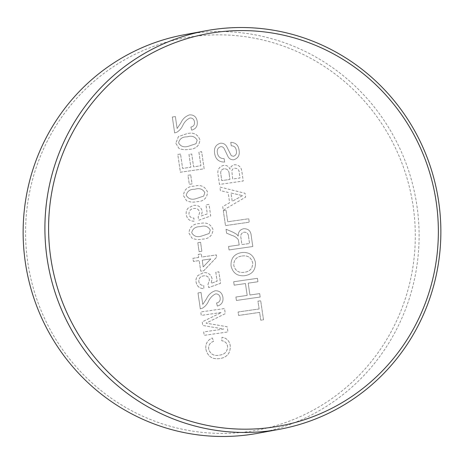 <?xml version="1.0" encoding="UTF-8"?>
<svg xmlns="http://www.w3.org/2000/svg" width="464" height="464" viewBox="0 0 464 464"><rect width="100%" height="100%" fill="white"/><g stroke="black" fill="none" stroke-linecap="round" stroke-linejoin="round"><path stroke-width="0.35" stroke-dasharray="2.32 1.74" d="M223.306 210.633L225.492 225.603L249.249 222.181L248.75 218.753L227.731 221.775L226.049 210.238L223.306 210.633L225.487 225.603L249.249 222.181L248.75 218.753L227.731 221.775L226.049 210.238L223.306 210.633M191.649 36.789A199.439 194.712 -100.4 0 1 413.169 206.376A199.439 194.712 -100.4 0 1 249.226 431.474A199.439 194.712 -100.4 0 1 27.707 261.887A199.439 194.712 -100.4 0 1 191.649 36.789M257.862 433.277A202.629 197.826 79.6 0 0 416.33 201.968A202.629 197.826 79.6 0 0 191.864 33.507A202.629 197.826 79.6 0 0 184.37 34.736M177.109 128.487L175.375 116.586L172.33 117.021L174.65 132.93L176.714 132.298C179.324 130.726 181.308 128.528 182.671 125.715C184.26 122.119 186.702 119.544 190.002 117.984C192.543 117.949 194.039 119.242 194.497 121.864C194.822 124.735 193.627 126.475 190.901 127.084L191.661 130.164C195.97 128.911 197.821 125.988 197.229 121.4C196.469 116.928 193.917 114.747 189.573 114.857C185.571 116.197 182.654 118.912 180.815 123.012L177.109 128.487L175.375 116.586L172.33 117.021L174.65 132.93L176.714 132.298C179.324 130.726 181.308 128.528 182.671 125.715C184.26 122.119 186.702 119.544 190.002 117.984C192.537 117.949 194.039 119.242 194.491 121.864C194.822 124.735 193.627 126.481 190.901 127.084L191.661 130.164C195.965 128.911 197.821 125.988 197.223 121.4C196.469 116.928 193.917 114.747 189.573 114.857C185.571 116.197 182.654 118.912 180.809 123.012L177.109 128.487M205.871 349.073C207.599 356.451 212.268 359.617 219.878 358.568L219.878 358.568C227.151 357.355 230.614 353.046 230.248 345.628C229.425 340.843 226.664 338.047 221.978 337.247L221.757 340.785C224.988 341.185 226.913 342.989 227.534 346.19C227.592 351.55 224.878 354.531 219.391 355.134C213.875 356.236 210.296 354.189 208.661 348.998C208.365 345.17 210.018 342.612 213.614 341.318L212.332 338.001C207.495 340.066 205.337 343.76 205.871 349.073L205.871 349.073C207.599 356.451 212.268 359.617 219.878 358.568C227.151 357.355 230.608 353.046 230.248 345.628C229.425 340.843 226.664 338.047 221.972 337.247L221.757 340.785C224.988 341.185 226.913 342.989 227.528 346.19C227.592 351.55 224.878 354.531 219.391 355.134C213.869 356.236 210.296 354.189 208.661 348.998L208.661 348.998C208.365 345.17 210.018 342.612 213.614 341.318L212.332 338.001C207.489 340.071 205.337 343.76 205.871 349.073M242.573 195.599L232.209 201.33L231.002 193.024L242.573 195.599L232.215 201.33L231.002 193.024L242.573 195.599M222.714 206.579L223.248 210.215L245.595 197.136L245.033 193.268L219.861 187.027L220.394 190.669L228.108 192.386L229.622 202.756L222.714 206.579L223.248 210.215L245.595 197.136L245.033 193.268L219.861 187.027L220.394 190.669L228.108 192.386L229.622 202.756L222.714 206.579M196.086 281.99C196.933 286.363 199.532 288.562 203.887 288.585L203.737 285.418C201.045 285.47 199.41 284.188 198.824 281.573C198.714 278.255 200.32 276.358 203.638 275.883C206.863 275.448 208.812 276.828 209.484 280.024L207.959 284.496L208.719 287.57L220.539 283.318L218.851 271.776L215.806 272.217L217.117 281.207L211.143 283.33L212.1 278.765C210.882 274.27 207.971 272.258 203.365 272.733L198.07 275.401C196.359 277.252 195.698 279.45 196.086 281.99M212.094 278.765C210.882 274.27 207.971 272.258 203.365 272.733L198.064 275.401C196.359 277.252 195.698 279.45 196.081 281.99C196.933 286.363 199.532 288.562 203.887 288.585L203.737 285.418C201.045 285.47 199.404 284.188 198.824 281.573C198.714 278.255 200.32 276.358 203.638 275.883C206.863 275.448 208.812 276.828 209.479 280.024L207.953 284.496L208.713 287.57L220.533 283.318L218.851 271.776L215.806 272.217L217.117 281.207L211.143 283.33L212.094 278.765M175.844 143.266L178.93 148.37C182.166 149.733 185.53 150.052 189.005 149.333C195.727 149.135 199.358 145.957 199.909 139.803C197.618 134.061 193.227 132.037 186.731 133.736L178.402 136.613L175.844 143.266L178.93 148.37C182.172 149.733 185.53 150.052 189.005 149.333C195.727 149.135 199.358 145.957 199.909 139.803C197.618 134.061 193.227 132.037 186.731 133.736L178.402 136.613L175.844 143.266M190.721 174.882L187.978 175.276L189.3 184.318L192.038 183.924L190.721 174.882L187.978 175.276L189.3 184.318L192.044 183.924L190.721 174.882M188.239 208.029C186.528 209.879 185.867 212.077 186.255 214.617C187.102 218.991 189.706 221.189 194.056 221.212L193.911 218.051C191.214 218.097 189.579 216.816 188.993 214.206C188.883 210.888 190.489 208.986 193.807 208.51C197.032 208.075 198.981 209.461 199.653 212.657L198.128 217.123L198.888 220.197L210.708 215.946L209.026 204.409L205.975 204.844L207.292 213.84L201.318 215.963L202.269 211.398C201.057 206.903 198.145 204.891 193.534 205.366L188.239 208.029C186.528 209.879 185.867 212.077 186.255 214.617C187.102 218.991 189.706 221.189 194.062 221.212L193.911 218.051C191.214 218.097 189.579 216.816 188.993 214.206C188.883 210.888 190.489 208.986 193.813 208.51C197.032 208.075 198.981 209.455 199.653 212.651L198.128 217.123L198.888 220.197L210.708 215.946L209.026 204.409L205.981 204.844L207.292 213.84L201.318 215.963L202.269 211.398C201.057 206.903 198.145 204.891 193.534 205.366L188.239 208.029M200.547 242.249L197.809 242.643L199.126 251.691L201.869 251.297L200.547 242.249M223.781 329.028L203.679 331.922L204.177 335.35L227.94 331.934L227.186 326.772L206.074 323.141L225.272 313.658L224.524 308.537L200.767 311.959L201.266 315.392L221.369 312.498L202.217 321.883L202.739 325.467L223.781 329.028L203.679 331.922L204.183 335.35L227.94 331.934L227.186 326.772L206.074 323.135L225.272 313.658L224.53 308.537L200.767 311.959L201.266 315.392L221.374 312.498L202.217 321.883L202.739 325.467L223.781 329.028M220.359 143.225C215.783 144.722 213.863 148.004 214.6 153.074C215.429 159.14 218.764 162.127 224.611 162.04L224.112 158.607C220.29 158.659 218.039 156.733 217.361 152.83C216.827 149.721 217.941 147.668 220.696 146.682C222.32 146.572 223.515 147.285 224.28 148.811L228.149 156.907C229.512 159.013 231.397 159.964 233.81 159.761C238.125 158.323 239.888 155.196 239.088 150.377C238.438 145.191 235.666 142.523 230.765 142.367L231.263 145.795C234.274 145.876 235.961 147.494 236.321 150.632C236.936 153.468 236.008 155.353 233.531 156.298L231.304 155.724L226.716 146.618C225.26 144.118 223.138 142.987 220.359 143.225C215.783 144.722 213.863 148.004 214.6 153.074C215.429 159.14 218.77 162.127 224.617 162.04L224.112 158.607C220.29 158.659 218.039 156.733 217.361 152.83C216.827 149.721 217.941 147.668 220.696 146.682C222.32 146.572 223.515 147.285 224.286 148.811L228.155 156.907C229.512 159.013 231.397 159.964 233.81 159.761C238.131 158.323 239.888 155.196 239.088 150.377C238.438 145.191 235.666 142.523 230.765 142.361L231.263 145.795C234.274 145.876 235.961 147.494 236.327 150.632C236.936 153.468 236.008 155.353 233.531 156.298L231.304 155.724L226.722 146.618C225.26 144.113 223.138 142.982 220.359 143.225M239.198 244.963L228.537 246.5L229.036 249.934L252.799 246.512L251.256 235.956C250.879 231.002 248.35 228.59 243.664 228.717C239.923 229.605 238.107 232.064 238.218 236.089L236.768 234.366L233.16 232.273L226.02 229.222L226.589 233.154L232.052 235.463C234.685 236.205 236.779 237.643 238.328 239.778L239.198 244.963L228.537 246.5L229.042 249.928L252.799 246.512L251.262 235.956C250.879 231.002 248.35 228.59 243.664 228.717C239.923 229.605 238.107 232.064 238.218 236.089L236.768 234.366L233.16 232.273L226.02 229.222L226.594 233.154L232.052 235.463C234.691 236.205 236.785 237.643 238.334 239.778L239.198 244.963M247.179 295.406L235.909 297.03L236.408 300.457L260.171 297.035L259.666 293.608L249.922 295.011L248.194 283.156L257.938 281.752L257.439 278.325L233.682 281.747L234.181 285.174L245.45 283.55L247.179 295.406L235.909 297.03L236.408 300.457L260.171 297.035L259.672 293.608L249.922 295.011L248.194 283.156L257.943 281.752L257.439 278.325L233.682 281.747L234.181 285.174L245.45 283.55L247.179 295.406M259.109 308.972L238.096 311.999L238.595 315.427L259.614 312.405L260.751 320.201L263.488 319.806L260.716 300.782L257.972 301.177L259.109 308.972L238.096 311.999L238.595 315.427L259.614 312.405L260.751 320.201L263.494 319.806L260.716 300.782L257.972 301.177L259.115 308.972M241.518 252.59C234.169 253.924 230.683 258.355 231.055 265.884C232.8 273.058 237.319 276.335 244.609 275.715C252.178 274.497 255.78 270.042 255.42 262.357C253.599 255.032 248.965 251.778 241.518 252.59C234.169 253.924 230.683 258.355 231.055 265.884C232.806 273.058 237.324 276.335 244.609 275.715C252.178 274.497 255.78 270.042 255.42 262.357C253.599 255.032 248.965 251.778 241.518 252.59M223.648 165.364C218.898 166.779 217.059 170.091 218.15 175.299L219.484 184.434L243.24 181.012L241.912 171.9C241.442 167.226 239.001 164.842 234.581 164.743C232.209 165.254 230.678 166.715 230.005 169.128C228.723 166.35 226.606 165.097 223.648 165.364C218.898 166.779 217.065 170.091 218.15 175.299L219.484 184.434L243.246 181.012L241.912 171.9C241.442 167.226 239.001 164.842 234.581 164.743C232.209 165.254 230.683 166.715 230.005 169.128C228.723 166.35 226.606 165.097 223.654 165.364M206.474 298.92L202.774 304.396L201.04 292.494L197.989 292.935L200.309 308.844L202.379 308.212C204.984 306.634 206.973 304.442 208.33 301.623C209.919 298.033 212.367 295.458 215.661 293.892C218.202 293.863 219.698 295.156 220.156 297.772C220.487 300.649 219.286 302.389 216.566 302.998L217.326 306.072C221.63 304.825 223.486 301.902 222.888 297.308C222.128 292.836 219.582 290.661 215.238 290.771C211.236 292.105 208.313 294.826 206.474 298.92L202.774 304.396L201.04 292.494L197.995 292.935L200.315 308.838L202.379 308.212C204.989 306.634 206.973 304.442 208.33 301.623C209.925 298.033 212.367 295.458 215.667 293.892C218.202 293.863 219.698 295.156 220.156 297.772C220.487 300.649 219.292 302.389 216.566 302.998L217.326 306.072C221.63 304.825 223.486 301.902 222.888 297.308C222.134 292.836 219.582 290.661 215.238 290.771C211.236 292.105 208.313 294.826 206.474 298.92M198.725 257.479L192.943 258.315L193.395 261.435L199.184 260.6L200.732 271.202L203.777 270.767L216.711 257.12L216.398 254.933L201.776 257.039L201.318 253.924L198.273 254.359L198.725 257.479L192.943 258.315L193.395 261.435L199.184 260.6L200.732 271.202L203.777 270.767L216.717 257.12L216.398 254.933L201.776 257.039L201.318 253.924L198.273 254.359L198.731 257.479M188.952 233.096L192.032 238.2C195.274 239.557 198.633 239.876 202.113 239.157C208.829 238.966 212.466 235.787 213.017 229.628C210.72 223.886 206.329 221.867 199.833 223.567C193.123 223.764 189.492 226.937 188.952 233.096L192.032 238.2C195.274 239.557 198.633 239.876 202.113 239.157C208.829 238.966 212.466 235.787 213.017 229.628C210.72 223.886 206.329 221.867 199.839 223.567C193.123 223.764 189.492 226.937 188.952 233.096M183.489 195.663L186.574 200.767C189.811 202.13 193.175 202.449 196.649 201.73C203.371 201.538 207.002 198.36 207.553 192.2C205.262 186.458 200.866 184.44 194.375 186.139C187.659 186.337 184.034 189.509 183.489 195.663L186.574 200.767C189.817 202.13 193.175 202.449 196.649 201.73C203.371 201.538 207.002 198.36 207.553 192.2C205.262 186.458 200.871 184.434 194.375 186.139C187.659 186.337 184.034 189.509 183.489 195.663M180.531 154.054L177.787 154.448L180.38 172.231L204.143 168.809L201.637 151.653L198.899 152.047L200.9 165.77L193.587 166.825L191.725 154.036L188.981 154.431L190.849 167.22L182.625 168.403L180.531 154.054L177.787 154.448L180.386 172.231L204.143 168.809L201.643 151.653L198.899 152.047L200.9 165.77L193.592 166.825L191.725 154.036L188.981 154.431L190.849 167.22L182.625 168.403L180.531 154.054M197.177 140.232L196.017 143.701L188.564 146.212C184.017 147.651 180.687 146.537 178.588 142.871C179.556 138.765 182.427 136.758 187.195 136.857C191.765 135.413 195.089 136.538 197.177 140.232L196.017 143.701L188.558 146.212C184.011 147.651 180.687 146.537 178.588 142.871C179.556 138.765 182.427 136.758 187.195 136.857C191.765 135.413 195.089 136.538 197.171 140.232M204.821 192.63L203.661 196.098L196.208 198.609C191.661 200.054 188.332 198.94 186.232 195.269C187.201 191.162 190.072 189.155 194.839 189.254C199.41 187.816 202.733 188.935 204.821 192.63L203.661 196.098L196.202 198.609C191.655 200.054 188.332 198.94 186.232 195.269C187.201 191.162 190.072 189.155 194.839 189.254C199.41 187.816 202.733 188.941 204.815 192.63M242.04 256.018C247.59 255.171 251.134 257.404 252.677 262.734C252.758 268.505 249.893 271.689 244.07 272.287C238.658 273.018 235.236 270.756 233.798 265.501C233.705 259.927 236.454 256.766 242.04 256.018C247.59 255.171 251.14 257.404 252.677 262.734C252.758 268.505 249.893 271.689 244.07 272.287C238.658 273.018 235.236 270.756 233.798 265.501C233.705 259.927 236.454 256.766 242.04 256.018M197.809 242.643L199.126 251.691L201.869 251.297L200.552 242.249L197.809 242.643M203.215 266.916L202.229 260.159L210.789 258.929L203.215 266.916L202.229 260.159L210.789 258.929L203.215 266.916M248.501 236.222L249.557 243.472L241.941 244.569L240.99 238.055C240.265 234.975 241.297 233.009 244.093 232.157C246.715 232.104 248.182 233.456 248.501 236.222L249.557 243.472L241.941 244.569L240.99 238.055C240.265 234.975 241.297 233.009 244.093 232.157C246.715 232.104 248.182 233.456 248.501 236.222M229.164 174.064L229.947 179.423L221.722 180.606L220.696 172.753C220.829 170.491 222.001 169.169 224.199 168.786C227.366 168.838 229.019 170.595 229.164 174.064L229.953 179.423L221.728 180.606L220.696 172.753C220.835 170.491 222.001 169.169 224.199 168.786C227.366 168.838 229.019 170.595 229.17 174.058M239.325 173.339L239.998 177.973L232.69 179.029L231.814 171.048C232.139 169.389 233.131 168.444 234.784 168.217C237.8 168.281 239.308 169.986 239.325 173.339L240.004 177.973L232.69 179.029L231.814 171.048C232.139 169.389 233.131 168.444 234.79 168.217C237.8 168.281 239.314 169.986 239.325 173.339M210.279 230.057L209.125 233.525L201.666 236.037C197.119 237.481 193.795 236.367 191.69 232.696C192.659 228.59 195.53 226.583 200.297 226.681C204.868 225.243 208.197 226.368 210.279 230.057L209.125 233.525L201.666 236.037C197.119 237.481 193.795 236.367 191.69 232.696C192.664 228.59 195.53 226.583 200.303 226.681C204.868 225.243 208.197 226.368 210.279 230.057"/><path stroke-width="0.7" d="M206.138 30.723L184.37 34.736A202.629 197.826 79.6 0 0 25.903 266.046A202.629 197.826 79.6 0 0 250.369 434.507A202.629 197.826 79.6 0 0 257.862 433.277L279.63 429.264A202.629 197.826 -100.4 0 1 272.136 430.493A202.629 197.826 -100.4 0 1 47.67 262.032A202.629 197.826 -100.4 0 1 206.138 30.723A202.629 197.826 -100.4 0 1 213.631 29.493A202.629 197.826 -100.4 0 1 438.097 197.954A202.629 197.826 -100.4 0 1 279.63 429.264M272.269 427.245A199.462 194.735 79.6 0 0 436.23 202.124A199.462 194.735 79.6 0 0 214.687 32.521A199.462 194.735 79.6 0 0 50.727 257.642A199.462 194.735 79.6 0 0 272.269 427.245"/></g></svg>
